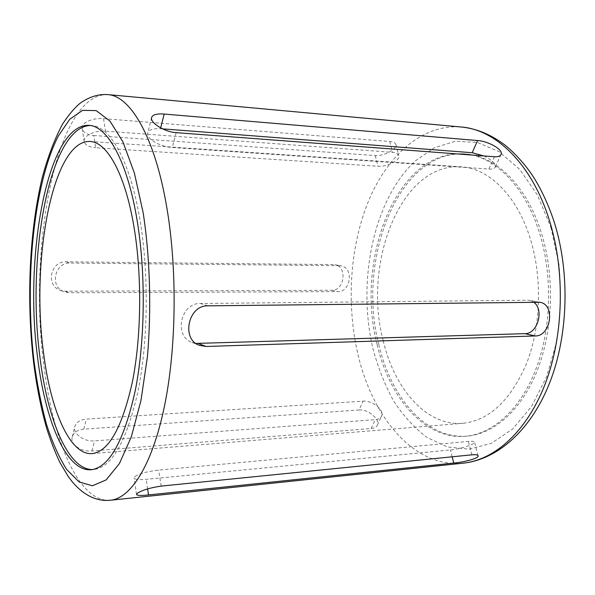 <?xml version="1.0" encoding="UTF-8"?>
<svg xmlns="http://www.w3.org/2000/svg" width="595" height="595" viewBox="0 0 595 595"><rect width="100%" height="100%" fill="white"/><g stroke="black" fill="none" stroke-linecap="round" stroke-linejoin="round"><path stroke-width="0.45" stroke-dasharray="2.98 2.23" d="M135.087 476.424C139.87 473.486 147.731 471.381 158.672 470.102L468.369 441.423C472.147 441.096 474.193 441.326 474.505 442.115C475.524 444.115 459.95 449.143 450.422 449.946L146.147 479.347C138.769 479.979 134.745 479.518 134.068 477.956L135.087 476.424M378.844 344.683C356.427 260.134 398.196 149.189 465.513 153.993C495.613 155.712 526.984 185.543 541.576 233.597C554.785 276.333 553.119 329.779 537.538 369.793C521.867 409.821 494.378 433.74 467.395 436.098C426.555 439.787 391.123 397.795 378.844 344.683M377.163 344.743C354.776 260.112 396.471 149.055 463.698 153.86C493.761 155.57 525.095 185.432 539.672 233.537C552.867 276.325 551.201 329.838 535.634 369.889C519.985 409.962 492.526 433.904 465.58 436.261C424.8 439.943 389.42 397.899 377.163 344.743M90.232 125.508L91.585 125.56C110.254 126.2 130.506 161.528 140.197 221.258C148.966 274.302 148.073 341.545 138.114 390.841C126.742 441.044 111.994 467.268 93.876 469.507L92.523 469.574M383.158 340.637C362.548 263.444 400.755 162.643 461.14 166.838C488.77 168.199 517.434 195.733 530.591 239.755C542.424 278.646 540.803 327.057 526.649 363.322C510.57 400.472 489.298 420.472 462.843 423.313C426.392 426.392 394.396 388.818 383.158 340.637M359.135 409.962L83.813 429.144C77.543 429.835 73.683 432.446 72.233 436.975C69.935 444.465 81.366 452.118 91.927 450.965L371.176 428.504C374.367 428.207 376.434 427.098 377.379 425.18C380.391 419.698 368.364 409.04 359.135 409.962L363.01 401.156L86.364 419.125C80.08 419.728 76.242 422.175 74.844 426.459C72.62 433.577 84.014 441.981 94.59 440.888L375.192 419.646C378.398 419.356 380.51 418.181 381.514 416.143C384.749 410.171 372.299 400.19 363.01 401.156M333.371 264.589L66.261 261.807C50.716 260.826 45.265 285.206 60.11 290.226L65.331 291.215L331.846 290.263C344.617 290.799 347.473 266.389 334.948 264.738L339.373 265.69L70.217 263.042C54.651 262.09 49.333 286.827 64.029 291.773L69.273 292.762L337.811 291.602C350.916 292.197 353.958 267.579 340.965 265.839L339.373 265.69M93.765 135.504L375.229 155.578C384.229 156.403 397.43 148.683 395.883 144.496C395.348 142.822 393.302 141.826 389.74 141.513L103.508 118.665C93.013 117.594 80.905 122.659 82.214 128.565C83.166 132.44 87.011 134.753 93.765 135.504L95.631 147.746L377.951 166.236C386.988 167.091 400.495 160.256 398.806 155.563C398.234 153.741 396.151 152.67 392.581 152.342L105.464 131.138C94.925 130.149 82.891 136.062 84.133 141.498C85.048 145.046 88.886 147.129 95.631 147.746M195.889 343.427L191.992 342.415C173.353 336.235 180.664 302.617 200.463 303.51L527.668 300.222L529.52 300.378L533.596 302.163M483.809 155.935C492.05 159.951 495.866 163.685 495.256 167.128C494.49 168.616 492.355 169.263 488.845 169.069L172.252 147.493C160.01 146.898 145.842 138.442 147.753 132.997C148.966 129.725 153.198 128.289 160.457 128.691L162.494 128.855M161.185 486.1L158.672 470.102M463.319 463.155C413.718 468.228 371.793 416.485 357.647 353.028C346.178 302.691 350.083 245.579 368.826 200.284C387.687 155.407 422.19 123.968 461.08 126.988M550.873 227.253L558.943 264.195C561.435 290.405 560.668 316.295 556.637 341.88L546.485 377.104L531.357 406.727L512.518 429.092L491.381 443.305L469.321 449.158L447.596 447.009L427.255 437.623C414.633 428.162 403.462 416.017 393.741 401.209C384.995 385.218 378.063 367.725 372.946 348.707C357.007 281.182 373.296 199.95 415.228 160.985L434.283 147.791L455.287 141.29L477.316 142.406L499.257 151.74L519.77 169.441L537.434 195.019L550.873 227.253M110.506 500.231C78.525 503.132 52.702 439.482 43.844 365.025C28.129 248.479 55.818 92.775 107.807 94.612M147.605 488.897L146.147 479.347M452.17 456.804L450.422 449.946M471.88 454.818L468.369 441.423M207.93 305.83L200.463 303.51M537.969 302.111L527.668 300.222M160.65 127.91L160.457 128.691M176.187 132.648L172.252 147.493M494.438 156.745L488.845 169.069M103.508 118.665L105.464 131.138M389.74 141.513L392.581 152.342M375.229 155.578L377.951 166.236M65.331 291.215L69.273 292.762M66.261 261.807L70.217 263.042M331.846 290.263L337.811 291.602M91.927 450.965L94.59 440.888M83.813 429.144L86.364 419.125M371.176 428.504L375.192 419.646M463.698 153.86L465.513 153.993M88.886 125.352L91.585 125.56M90.046 141.476L461.14 166.838M92.121 453.613L462.843 423.313M91.176 469.745L93.876 469.507M465.58 436.261L467.395 436.098M136.53 494.505L134.068 477.956M478.12 455.777L474.505 442.115M199.37 345.331L191.992 342.415M539.836 302.267L529.52 300.378M151.591 117.542L147.753 132.997M500.99 154.574L495.256 167.128M82.214 128.565L84.133 141.498M395.883 144.496L398.806 155.563M60.11 290.226L64.029 291.773M334.948 264.738L340.965 265.839M72.233 436.975L74.844 426.459M377.379 425.18L381.514 416.143"/><path stroke-width="0.89" d="M453.769 463.066L148.527 494.943C141.134 495.747 137.133 495.605 136.53 494.505L137.579 493.158C142.361 490.079 150.23 487.721 161.185 486.1L471.88 454.818C475.68 454.491 477.755 454.811 478.112 455.777C479.28 458.366 463.379 462.27 453.769 463.066L452.17 456.804M92.523 469.574C67.689 469.745 47.169 418.27 39.828 356.219C26.619 257.137 49.251 126.78 90.232 125.508M37.44 356.293C24.105 255.991 47.422 123.567 88.886 125.352C107.45 125.984 127.59 161.357 137.237 221.169C145.961 274.288 145.076 341.634 135.177 390.997C123.864 441.267 109.197 467.521 91.176 469.745C65.933 471.85 44.856 419.572 37.44 356.293M43.368 351.452C30.955 259.866 52.628 139.647 90.046 141.476C107.182 141.937 125.634 174.603 134.336 229.135C142.16 277.255 141.29 337.863 132.283 382.414C122.012 427.864 108.625 451.598 92.121 453.613C69.466 455.42 50.225 408.847 43.368 351.452M535.21 335.959L206.034 346.476L199.37 345.331C181.096 339.321 188.087 305.027 207.93 305.83L539.836 302.267C555.626 304.335 550.963 336.413 535.21 335.959L524.983 333.661L195.889 343.427M494.438 156.745L176.187 132.648C163.863 131.912 149.836 122.369 151.591 117.542C152.699 114.664 156.901 113.504 164.19 114.062L477.569 140.546C487.788 141.008 503.831 149.62 500.99 154.574C500.157 156.225 497.97 156.946 494.438 156.745M533.596 302.163C544.485 309.229 537.709 334.04 524.983 333.661M162.494 128.855L472.214 152.729L483.809 155.935M549.386 220.336C565.347 271.201 563.673 335.431 545.384 383.425C527.006 431.457 494.72 459.957 463.319 463.155C498.223 459.399 531.491 429.382 549.914 382.206C568.299 334.911 570.084 272.54 554.324 222.396C548.984 206.078 542.29 191.352 534.243 178.225C523.667 161.304 508.078 146.898 502.507 143.298C489.283 133.815 475.472 128.379 461.08 126.988C495.613 129.487 531.99 163.945 549.386 220.336M143.224 213.055C150.029 257.858 151.554 308.969 147.434 356.621L140.985 400.42L131.354 436.737L119.416 463.55L106.141 479.912L92.418 485.795L79.053 481.928L66.655 469.448C59.017 457.384 52.286 442.293 46.455 424.161C41.219 404.749 37.069 383.678 33.997 360.964C24.469 280.528 33.402 184.844 58.303 136.039L69.749 119.268L82.534 110.358L96.152 110.603L109.919 121.008L122.987 141.989L134.411 173.145L143.224 213.055M110.506 500.231C97.535 501.54 84.966 496.252 72.962 482.664L68.351 476.692L59.961 462.583C54.933 452.007 50.434 440.322 46.455 427.552C40.832 407.59 36.54 385.82 33.58 362.236C26.433 300.676 29.185 231.998 42.208 177.756C47.645 157.422 54.353 139.647 62.349 124.422C68.678 114.775 74.643 107.68 80.258 103.136C89.324 96.792 98.51 93.95 107.807 94.612C130.015 95.743 154.425 135.92 166.436 205.379C177.459 267.929 176.537 348.194 164.339 406.794C152.097 465.498 130.729 498.283 110.506 500.231L463.319 463.155M148.527 494.943L147.605 488.897M206.034 346.476L198.633 343.568M164.19 114.062L160.65 127.91M477.569 140.546L472.214 152.729M107.807 94.612L461.08 126.988"/></g></svg>

